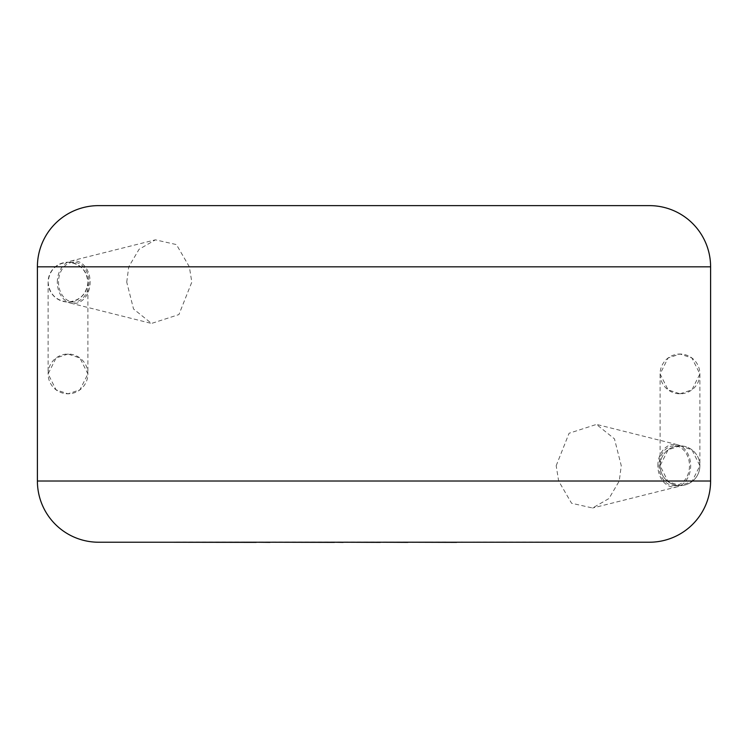 <?xml version="1.0" encoding="UTF-8"?>
<svg xmlns="http://www.w3.org/2000/svg" width="748" height="748" viewBox="0 0 748 748"><rect width="100%" height="100%" fill="white"/><g stroke="black" fill="none" stroke-linecap="round" stroke-linejoin="round"><path stroke-width="0.56" stroke-dasharray="3.74 2.81" d="M679.997 445.836L691.937 449.81L699.894 465.724L691.937 481.637L679.997 485.611L668.067 481.637L660.11 465.724L668.067 449.81L679.997 445.836A19.887 19.887 0 0 1 699.894 465.724A19.887 19.887 0 0 1 679.997 485.611A19.887 19.887 0 0 1 660.11 465.724A19.887 19.887 0 0 1 679.997 445.836A19.887 19.887 0 0 1 699.894 465.724A19.887 19.887 0 0 1 679.997 485.611A19.887 19.887 0 0 1 660.11 465.724A19.887 19.887 0 0 1 679.997 445.836A19.887 19.887 0 0 1 699.894 465.724A19.887 19.887 0 0 1 679.997 485.611A19.887 19.887 0 0 1 660.11 465.724A19.887 19.887 0 0 1 679.997 445.836L674.266 445.836A19.887 15.231 90 0 1 689.497 465.724A19.887 15.231 90 0 1 674.266 485.611A19.887 15.231 90 0 1 659.035 465.724A19.887 15.231 90 0 1 674.266 445.836M679.997 393.813L691.937 389.839L699.894 373.925L691.937 358.012L679.997 354.028A19.887 19.887 0 0 1 699.894 373.925A19.887 19.887 0 0 1 679.997 393.813A19.887 19.887 0 0 1 660.11 373.925A19.887 19.887 0 0 1 679.997 354.028L668.067 358.012L660.11 373.925L668.067 389.839L679.997 393.813M476.607 542.076L543.123 542.076M543.123 542.375L522.88 542.076M522.88 542.375L547.732 542.076M547.732 542.375L567.966 542.076M567.966 542.375L591.855 542.076M591.855 542.375L596.698 542.375M151.171 542.375L431.531 542.076M431.531 542.375L497.457 542.076M497.457 542.375L502.17 542.076M502.17 542.375L461.095 542.076M461.095 542.375L467.285 542.076M467.285 542.375L504.722 542.076M504.722 542.375L509.332 542.076M509.332 542.375L471.885 542.076M471.885 542.375L476.607 542.375M446.117 542.076L244.858 542.076L446.117 542.225M376.936 542.375L380.293 542.375L376.936 542.076M322.818 542.375L274.451 542.375L322.818 542.076M176.248 542.076L256.218 542.076L176.248 542.225M190.422 542.375L201.09 542.375L190.422 542.076M88.965 282.127A19.887 15.231 -90 0 1 73.734 302.014A19.887 15.231 -90 0 1 58.503 282.127A19.887 15.231 -90 0 1 73.734 262.23A19.887 15.231 -90 0 1 88.965 282.127M87.89 282.127A19.887 19.887 0 0 1 68.003 302.014A19.887 19.887 0 0 1 48.106 282.127A19.887 19.887 0 0 1 68.003 262.23C79.999 263.502 86.628 270.131 87.89 282.127C86.628 294.114 79.999 300.752 68.003 302.014C56.007 300.752 49.377 294.114 48.106 282.127C49.377 270.131 56.007 263.502 68.003 262.23A19.887 19.887 0 0 1 87.89 282.127L87.89 373.925L79.933 358.012L68.003 354.028A19.887 19.887 0 0 1 87.89 373.925A19.887 19.887 0 0 1 68.003 393.813L79.933 389.839L87.89 373.925M657.866 465.724A21.421 16.4 90 0 1 677.361 444.686A21.421 16.4 90 0 1 690.675 465.724A21.421 16.4 90 0 1 677.361 486.761A21.421 16.4 90 0 1 657.866 465.724M556.185 465.724L569.078 433.26L596.465 424.415L614.463 438.852L621.261 465.724L619.26 481.02L608.937 498.551L592.594 508.004L571.575 503.254L558.644 481.02L556.185 465.724M57.325 282.127A21.421 16.4 -90 0 1 70.639 261.089A21.421 16.4 -90 0 1 90.134 282.127A21.421 16.4 -90 0 1 70.639 303.155A21.421 16.4 -90 0 1 57.325 282.127M126.739 282.127L128.74 266.821L139.063 249.299L155.406 239.846L176.425 244.587L189.356 266.821L191.815 282.127L178.922 314.581L151.535 323.426L133.537 308.999L126.739 282.127M68.003 354.028L56.063 358.012L48.106 373.925L56.063 389.839L68.003 393.813A19.887 19.887 0 0 1 48.106 373.925A19.887 19.887 0 0 1 68.003 354.028M98.596 542.225L649.404 542.225M649.404 205.625L98.596 205.625M699.894 373.925L699.894 465.724A19.887 19.887 0 0 1 679.997 485.611A19.887 19.887 0 0 1 660.11 465.724L660.11 373.925M710.6 481.02L619.26 481.02M558.644 481.02L37.4 481.02M37.4 266.821L128.74 266.821M189.356 266.821L710.6 266.821M73.734 302.014L68.003 302.014M677.361 444.686L596.474 424.397M70.639 261.089L155.406 239.828M73.734 262.23L68.003 262.23M48.106 282.127L48.106 373.925M70.639 303.155L151.526 323.445M677.361 486.761L592.594 508.014M674.266 485.611L679.997 485.611"/><path stroke-width="1.12" d="M456.626 542.225L596.698 542.225M456.626 542.375L407.847 542.225M407.847 542.375L380.293 542.225M380.293 542.375L343.136 542.225M343.136 542.375L334.431 542.225M334.431 542.375L269.972 542.225M269.972 542.375L256.218 542.225M256.218 542.375L151.171 542.225M37.4 266.821L37.4 481.02A61.196 61.196 0 0 0 98.596 542.225L649.404 542.225A61.196 61.196 0 0 0 710.6 481.02L710.6 266.821L37.4 266.821A61.196 61.196 0 0 1 98.596 205.625L649.404 205.625A61.196 61.196 0 0 1 710.6 266.821M37.4 481.02L710.6 481.02"/></g></svg>
